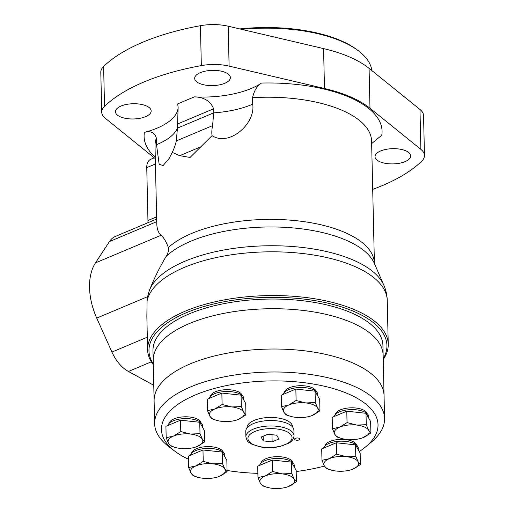 <?xml version="1.0" encoding="UTF-8"?>
<svg xmlns="http://www.w3.org/2000/svg" width="514" height="514" viewBox="0 0 514 514"><rect width="100%" height="100%" fill="white"/><g stroke="black" fill="none" stroke-linecap="round" stroke-linejoin="round"><path stroke-width="0.77" d="M179.746 155.678L172.241 152.407A39.854 20.746 -51.2 0 0 174.863 146.079A39.854 20.746 -51.2 0 0 176.315 140.913L177.446 128.134L178.127 107.599L177.715 103.867L194.363 96.857A66.859 28.533 178.7 0 0 261.53 83.05C257.051 85.915 254.057 90.792 252.56 97.679L252.708 104.162C255.76 123.739 229.16 146.946 212.038 135.651L190.058 157.451L179.746 155.678L201.488 146.516M172.241 152.407L169.132 158.479L163.156 165.534L159.16 164.332L156.507 144.678A66.859 28.533 178.7 0 0 177.446 128.134L213.708 112.862L212.59 125.634A39.854 20.746 -51.2 0 0 212.038 135.651M178.107 107.04A66.859 28.533 178.7 0 1 144.402 132.381C150.859 130.633 154.843 132.573 156.365 138.195L156.507 144.678M156.365 138.195A108.313 46.228 178.7 0 0 155.016 145.944L156.783 223.629C156.911 228.788 158.299 232.681 160.953 235.316C163.471 237.102 165.945 241.169 168.374 247.523C168.836 250.292 168.065 253.286 166.061 256.505C159.334 267.942 153.763 279.269 149.343 290.487L147.582 296.687L96.728 318.102A53.488 32.845 -112.8 0 1 95.475 262.892L109.431 241.58A32.093 19.705 -112.8 0 1 115.425 236.414L156.68 219.041M156.629 216.876L147.955 220.525L146.753 167.641A13.37 8.211 -112.8 0 1 150.737 159.301L154.258 157.824M200.28 72.667A17.855 7.62 178.7 0 0 194.677 78.391A17.855 7.62 178.7 0 0 212.7 85.6A17.855 7.62 178.7 0 0 230.375 77.582A17.855 7.62 178.7 0 0 219.517 70.842A17.855 7.62 178.7 0 0 200.28 72.667M380.611 150.968A17.855 7.62 178.7 0 0 375.008 156.693A17.855 7.62 178.7 0 0 393.03 163.902A17.855 7.62 178.7 0 0 410.705 155.883A17.855 7.62 178.7 0 0 399.847 149.144A17.855 7.62 178.7 0 0 380.611 150.968M121.073 106.032A17.855 7.62 178.7 0 0 115.47 111.75A17.855 7.62 178.7 0 0 133.486 118.965A17.855 7.62 178.7 0 0 151.161 110.94A17.855 7.62 178.7 0 0 140.309 104.207A17.855 7.62 178.7 0 0 121.073 106.032M194.363 96.857C204.161 97.185 210.573 101.162 213.618 108.801L213.708 112.862A66.859 28.533 178.7 0 0 252.708 104.162M166.061 256.505A109.925 46.915 178.7 0 1 279.481 227.098A109.925 46.915 178.7 0 1 374.346 263.412L383.842 285.225C385.963 290.069 387.1 295.158 387.248 300.497A120.353 51.361 178.7 0 0 314.067 255.085A120.353 51.361 178.7 0 0 184.378 267.383A120.353 51.361 178.7 0 0 147.068 300.941L146.856 316.637L147.602 349.693A120.353 51.361 178.7 0 0 153.294 364.715M147.068 300.941L147.582 296.687M153.763 385.275L128.423 371.468A32.093 19.705 -112.8 0 1 111.936 352.084L96.728 318.102M147.955 220.525A26.747 16.422 -112.8 0 1 147.929 222.723M372.689 189.37A173.841 74.189 178.7 0 0 421.653 161.261A32.093 13.698 178.7 0 0 424.461 155.466A32.093 13.698 178.7 0 0 420.882 149.375L369.99 108.255A120.353 51.361 178.7 0 0 324.482 88.492L229.109 66.107A32.093 13.698 178.7 0 0 201.334 65.599A173.841 74.189 178.7 0 0 104.522 106.372A32.093 13.698 178.7 0 0 101.708 112.168A32.093 13.698 178.7 0 0 105.286 118.259L155.305 158.672M383.219 358.637A119.01 50.79 178.7 0 0 328.382 303.292A119.01 50.79 178.7 0 0 186.319 312.73A119.01 50.79 178.7 0 0 153.275 363.854M383.238 359.498A120.353 51.361 178.7 0 0 388.243 344.239A120.353 51.361 178.7 0 0 315.056 298.82A120.353 51.361 178.7 0 0 185.374 311.124A120.353 51.361 178.7 0 0 147.602 349.693M371.648 143.579L381.767 135.253A119.01 50.79 178.7 0 0 261.53 83.05M424.461 155.466L423.555 115.566A32.093 13.698 178.7 0 0 419.977 109.476L369.084 68.356A120.353 51.361 178.7 0 0 323.576 48.599L228.203 26.208A32.093 13.698 178.7 0 0 200.434 25.7A173.841 74.189 178.7 0 0 103.616 66.479A32.093 13.698 178.7 0 0 100.802 72.275L101.708 112.168M371.885 70.617A110.324 47.082 178.7 0 0 358.496 50.88L357.294 49.967A108.981 46.511 178.7 0 0 239.794 28.932M358.496 50.88A110.324 47.082 178.7 0 0 241.664 29.369M359.267 451.53A108.313 46.228 178.7 0 0 365.711 446.814L371.493 441.982A115.001 49.081 178.7 0 0 384.575 418.518L383.142 355.238A115.001 49.081 178.7 0 0 313.212 311.844A115.001 49.081 178.7 0 0 189.287 323.595A115.001 49.081 178.7 0 0 153.198 360.455L152.979 350.786A115.001 49.081 178.7 0 1 189.068 313.925A115.001 49.081 178.7 0 1 312.994 302.174A115.001 49.081 178.7 0 1 382.924 345.569L383.142 355.238A115.001 49.081 178.7 0 0 313.212 311.844A115.001 49.081 178.7 0 0 189.287 323.595A115.001 49.081 178.7 0 0 153.198 360.455L154.11 400.766A115.001 49.081 178.7 0 1 190.199 363.906A115.001 49.081 178.7 0 0 154.11 400.766L154.637 423.735A115.001 49.081 178.7 0 0 168.765 446.582L174.766 451.151A108.313 46.228 178.7 0 0 188.445 459.227M384.054 395.549A115.001 49.081 178.7 0 0 314.125 352.154A115.001 49.081 178.7 0 0 190.199 363.906A115.001 49.081 178.7 0 1 314.125 352.154A115.001 49.081 178.7 0 1 384.054 395.549M204.63 441.944L204.366 430.533L199.747 422.277L200.004 433.688L202.349 439.219L204.63 441.944L197.357 446.422A17.386 7.421 178.7 0 0 202.349 439.219A17.386 7.421 178.7 0 0 190.424 434.041A17.386 7.421 178.7 0 0 173.514 436.065A17.386 7.421 178.7 0 0 168.521 443.267A17.386 7.421 178.7 0 0 175.563 447.533A17.386 7.421 178.7 0 0 180.446 448.446A17.386 7.421 178.7 0 0 195.583 447.077A17.386 7.421 178.7 0 0 197.357 446.422L196.162 446.884M291.534 462.131L272.311 460.03L272.574 471.441L282.218 473.895L291.798 473.548L291.534 462.131L296.16 470.387L296.417 481.798L287.949 486.739M267.351 487.388L262.596 485.846L260.315 483.121A17.386 7.421 178.7 0 0 267.351 487.388A17.386 7.421 178.7 0 0 272.24 488.3A17.386 7.421 178.7 0 0 287.377 486.931A17.386 7.421 178.7 0 0 289.151 486.276A17.386 7.421 178.7 0 0 294.143 479.074L296.417 481.798M272.574 471.441L265.301 475.919A17.386 7.421 178.7 0 0 260.315 483.121L257.97 477.59L257.713 466.179L272.311 460.03M291.798 473.548L294.143 479.074A17.386 7.421 178.7 0 0 282.218 473.895A17.386 7.421 178.7 0 0 265.301 475.919L257.97 477.59M222.202 452.076L202.979 449.975L203.236 461.386L212.88 463.84L222.459 463.487L222.202 452.076L226.828 460.332L227.085 471.743L218.617 476.684M198.018 477.333L193.258 475.791L190.983 473.066A17.386 7.421 178.7 0 0 198.018 477.333A17.386 7.421 178.7 0 0 202.901 478.245A17.386 7.421 178.7 0 0 218.045 476.876A17.386 7.421 178.7 0 0 219.819 476.221A17.386 7.421 178.7 0 0 224.804 469.019L227.085 471.743M203.236 461.386L195.969 465.864A17.386 7.421 178.7 0 0 190.983 473.066L188.638 467.534L188.375 456.124L202.979 449.975M222.459 463.487L224.804 469.019A17.386 7.421 178.7 0 0 212.88 463.84A17.386 7.421 178.7 0 0 195.969 465.864L188.638 467.534M175.563 447.533L170.802 445.991L168.521 443.267L166.176 437.735L165.919 426.324L180.523 420.176L180.78 431.587L173.514 436.065L166.176 437.735M336.31 442.772L336.574 454.183L346.218 456.638L355.797 456.284L358.142 461.816L360.417 464.54L360.16 453.123L355.54 444.873L336.31 442.772L321.713 448.921L321.97 460.332L324.315 465.864A17.386 7.421 178.7 0 0 331.35 470.13A17.386 7.421 178.7 0 0 336.24 471.042A17.386 7.421 178.7 0 0 351.377 469.674A17.386 7.421 178.7 0 0 353.15 469.019L351.955 469.481M292.479 426.909L292.472 426.659A22.732 9.702 178.7 0 0 278.646 418.081A22.732 9.702 178.7 0 0 254.147 420.401A22.732 9.702 178.7 0 0 247.016 427.687L247.022 427.937M191.638 453.117A15.915 6.791 -1.3 0 1 196.579 448.651A15.915 6.791 -1.3 0 1 213.034 446.923A15.915 6.791 -1.3 0 1 223.32 452.397M169.183 423.318A15.915 6.791 -1.3 0 1 174.117 418.852A15.915 6.791 -1.3 0 1 190.572 417.124A15.915 6.791 -1.3 0 1 200.858 422.598M210.509 396.21A15.915 6.791 -1.3 0 1 215.45 391.745A15.915 6.791 -1.3 0 1 231.904 390.017A15.915 6.791 -1.3 0 1 242.19 395.491M284.505 392.214A15.915 6.791 -1.3 0 1 289.446 387.749A15.915 6.791 -1.3 0 1 305.901 386.02A15.915 6.791 -1.3 0 1 316.181 391.495M335.443 414.335A15.915 6.791 -1.3 0 1 340.384 409.87A15.915 6.791 -1.3 0 1 356.838 408.135A15.915 6.791 -1.3 0 1 367.124 413.616M324.97 445.914A15.915 6.791 -1.3 0 1 329.911 441.449A15.915 6.791 -1.3 0 1 346.365 439.714A15.915 6.791 -1.3 0 1 356.652 445.195M260.971 463.172A15.915 6.791 -1.3 0 1 265.911 458.706A15.915 6.791 -1.3 0 1 282.366 456.978A15.915 6.791 -1.3 0 1 292.652 462.452M365.711 446.814A108.313 46.228 178.7 0 0 335.128 389.104A108.313 46.228 178.7 0 0 195.448 394.913A108.313 46.228 178.7 0 0 174.766 451.151M227.059 470.458A108.313 46.228 178.7 0 0 257.874 473.349M296.186 471.518A108.313 46.228 178.7 0 0 324.43 466.063M299.097 439.913A2.673 1.144 -1.3 0 1 296.212 440.19A2.673 1.144 -1.3 0 1 294.586 439.181A2.673 1.144 -1.3 0 1 297.233 437.979A2.673 1.144 -1.3 0 1 299.932 439.059A2.673 1.144 -1.3 0 1 299.097 439.913M263.252 440.89L272.124 441.86L278.864 439.027L276.731 435.217L267.858 434.246L261.118 437.08L263.252 440.89L263.142 436.225M271.964 434.696L272.124 441.86M294.014 435.692L293.892 430.25A24.068 10.274 178.7 0 0 279.25 421.172A24.068 10.274 178.7 0 0 253.312 423.632A24.068 10.274 178.7 0 0 245.763 431.342L245.885 436.784C247.53 443.216 248.872 441.738 251.237 443.923L260.534 446.968C267.068 448.041 273.57 447.88 280.027 446.493L289.009 443.049C292.19 441.179 293.86 438.731 294.014 435.692A24.068 10.274 178.7 0 0 279.378 426.614A24.068 10.274 178.7 0 0 253.441 429.068A24.068 10.274 178.7 0 0 245.885 436.784M384.575 418.518A115.001 49.081 178.7 0 0 314.645 375.124A115.001 49.081 178.7 0 0 190.726 386.875A115.001 49.081 178.7 0 0 154.637 423.735M199.747 422.277L180.523 420.176M180.78 431.587L190.424 434.041L200.004 433.688M360.417 464.54L353.15 469.019A17.386 7.421 178.7 0 0 358.142 461.816A17.386 7.421 178.7 0 0 346.218 456.638A17.386 7.421 178.7 0 0 329.301 458.661L321.97 460.332M331.35 470.13L326.596 468.588L324.315 465.864A17.386 7.421 178.7 0 1 329.301 458.661L336.574 454.183M355.54 444.873L355.797 456.284M366.013 413.295L346.783 411.194L347.046 422.604L356.69 425.059L366.27 424.705L366.013 413.295L370.633 421.544L370.896 432.961L362.428 437.902M341.823 438.551L337.068 437.009L334.787 434.285A17.386 7.421 178.7 0 0 341.823 438.551A17.386 7.421 178.7 0 0 346.712 439.464A17.386 7.421 178.7 0 0 361.85 438.095A17.386 7.421 178.7 0 0 363.623 437.44A17.386 7.421 178.7 0 0 368.615 430.237L370.896 432.961M347.046 422.604L339.773 427.083A17.386 7.421 178.7 0 0 334.787 434.285L332.442 428.753L332.185 417.342L346.783 411.194M366.27 424.705L368.615 430.237A17.386 7.421 178.7 0 0 356.69 425.059A17.386 7.421 178.7 0 0 339.773 427.083L332.442 428.753M315.069 391.173L295.846 389.072L296.103 400.483L305.746 402.937L315.326 402.59L315.069 391.173L319.695 399.429L319.952 410.84L311.484 415.781M290.885 416.43L286.125 414.888L283.844 412.164A17.386 7.421 178.7 0 0 290.885 416.43A17.386 7.421 178.7 0 0 295.768 417.342A17.386 7.421 178.7 0 0 310.912 415.98A17.386 7.421 178.7 0 0 312.685 415.318A17.386 7.421 178.7 0 0 317.671 408.116L319.952 410.84M296.103 400.483L288.836 404.961A17.386 7.421 178.7 0 0 283.844 412.164L281.505 406.638L281.242 395.221L295.846 389.072M315.326 402.59L317.671 408.116A17.386 7.421 178.7 0 0 305.746 402.937A17.386 7.421 178.7 0 0 288.836 404.961L281.505 406.638M241.072 395.176L221.849 393.069L222.106 404.486L231.75 406.94L241.336 406.587L241.072 395.176L245.698 403.426L245.955 414.837L237.487 419.777M216.889 420.426L212.134 418.884L209.853 416.16A17.386 7.421 178.7 0 0 216.889 420.426A17.386 7.421 178.7 0 0 221.778 421.339A17.386 7.421 178.7 0 0 236.915 419.977A17.386 7.421 178.7 0 0 238.689 419.315A17.386 7.421 178.7 0 0 243.675 412.119L245.955 414.837M222.106 404.486L214.839 408.964A17.386 7.421 178.7 0 0 209.853 416.16L207.508 410.635L207.251 399.224L221.849 393.069M241.336 406.587L243.675 412.119A17.386 7.421 178.7 0 0 231.75 406.94A17.386 7.421 178.7 0 0 214.839 408.964L207.508 410.635M358.297 449.801L358.258 448.208A17.386 7.421 178.7 0 0 347.689 441.654A17.386 7.421 178.7 0 0 328.96 443.428A17.386 7.421 178.7 0 0 323.602 448.124M294.297 467.059L294.259 465.472A17.386 7.421 178.7 0 0 283.689 458.912A17.386 7.421 178.7 0 0 264.954 460.685A17.386 7.421 178.7 0 0 259.602 465.382M224.965 457.004L224.926 455.417A17.386 7.421 178.7 0 0 214.357 448.857A17.386 7.421 178.7 0 0 195.622 450.63A17.386 7.421 178.7 0 0 190.27 455.327M202.503 427.205L202.471 425.618A17.386 7.421 178.7 0 0 191.895 419.058A17.386 7.421 178.7 0 0 173.167 420.831A17.386 7.421 178.7 0 0 167.808 425.528M243.835 400.098L243.797 398.511A17.386 7.421 178.7 0 0 233.227 391.951A17.386 7.421 178.7 0 0 214.492 393.73A17.386 7.421 178.7 0 0 209.14 398.427M368.769 418.223L368.731 416.629A17.386 7.421 178.7 0 0 358.162 410.076A17.386 7.421 178.7 0 0 339.433 411.849A17.386 7.421 178.7 0 0 334.074 416.546M317.832 396.101L317.793 394.514A17.386 7.421 178.7 0 0 307.224 387.954A17.386 7.421 178.7 0 0 288.489 389.728A17.386 7.421 178.7 0 0 283.137 394.424M374.41 263.573L371.59 141.029A108.313 46.228 178.7 0 0 252.56 97.679M374.365 263.2A108.313 46.228 178.7 0 0 289.51 220.082A108.313 46.228 178.7 0 0 168.374 247.523M155.427 163.992L146.753 167.641M160.953 235.316L95.475 262.892M177.349 124.073L213.618 108.801M176.315 140.913L212.59 125.634M383.842 285.225A119.062 50.815 178.7 0 0 265.693 245.808A119.062 50.815 178.7 0 0 149.343 290.487M147.319 337.178L111.936 352.084M151.328 361.824L128.423 371.468M156.738 221.656L109.431 241.58M144.402 132.381A119.01 50.79 178.7 0 0 155.279 157.316M420.882 149.375L419.977 109.476M369.99 108.255L369.084 68.356M324.482 88.492L323.576 48.599M229.109 66.107L228.203 26.208M201.334 65.599L200.434 25.7M104.522 106.372L103.616 66.479M254.854 431.484A22.063 9.419 178.7 0 0 263.656 447.193A22.063 9.419 178.7 0 0 291.457 435.486A22.063 9.419 178.7 0 0 254.854 431.484M388.243 344.239L387.248 300.497"/></g></svg>
